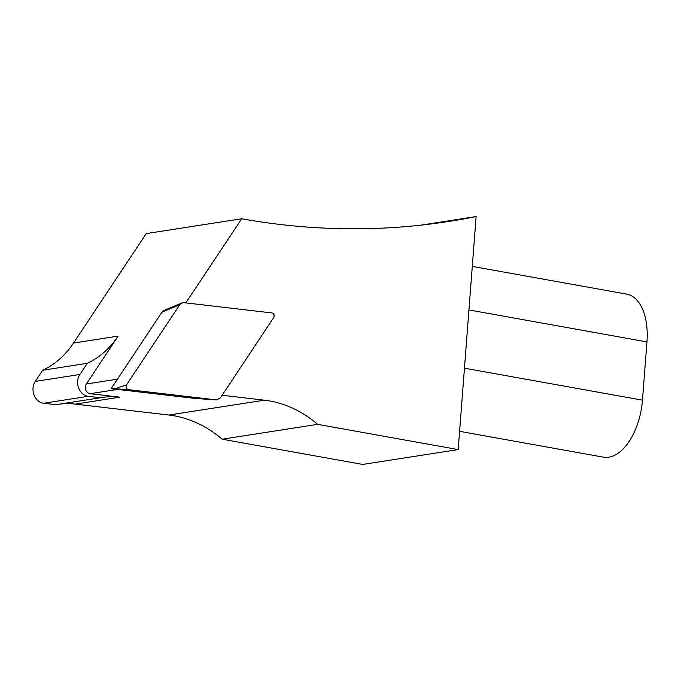 <?xml version="1.0" encoding="UTF-8"?>
<svg xmlns="http://www.w3.org/2000/svg" width="681" height="681" viewBox="0 0 681 681"><rect width="100%" height="100%" fill="white"/><g stroke="black" fill="none" stroke-linecap="round" stroke-linejoin="round"><path stroke-width="1.02" d="M111.156 388.664L194.987 398.445L216.507 399.917L220.38 397.883L273.592 317.772A2.954 2.443 81.2 0 0 273.856 314.75A2.954 2.443 81.2 0 0 271.736 312.92L183.861 302.67L181.81 302.96L179.784 304.688L126.572 384.799A2.954 2.443 81.2 0 0 126.308 387.812A2.954 2.443 81.2 0 0 128.437 389.643L216.507 399.917L220.38 397.883L273.592 317.772A2.954 2.443 81.2 0 0 273.856 314.75A2.954 2.443 81.2 0 0 271.736 312.92L183.861 302.67L181.81 302.96L179.784 304.688L126.572 384.799A2.954 2.443 81.2 0 0 126.308 387.812A2.954 2.443 81.2 0 0 128.437 389.643L216.311 399.9L194.987 398.445L111.156 388.664L128.437 389.643L115.123 388.8L126.572 384.799L115.123 388.8L111.156 388.664L161.916 312.238L163.951 310.51L181.81 302.96L163.951 310.51L161.916 312.238L111.156 388.664M118.154 336.108L86.342 383.999A5.916 4.886 81.2 0 0 85.806 390.034A5.916 4.886 81.2 0 0 90.062 393.695L119.847 397.168A96.098 79.388 -98.8 0 0 101.963 397.5A96.098 79.388 -98.8 0 0 100.507 397.738L88.232 396.308A13.305 10.99 81.2 0 1 78.673 388.068A13.305 10.99 81.2 0 1 79.864 374.49L87.296 363.305A96.098 79.388 -98.8 0 0 118.154 336.108L73.531 343.045L146.228 233.609L241.721 218.754L185.828 302.9M273.805 314.631L274.213 314.018L273.396 313.924M222.125 395.252L264.415 400.181A125.67 103.81 -98.8 0 1 317.669 424.348L222.168 439.202L362.692 464.442L458.185 449.588L317.669 424.348M420.994 225.13L476.121 216.558L458.185 449.588M476.121 216.558A901.635 744.844 -98.8 0 1 448.66 221.47A901.635 744.844 -98.8 0 1 241.721 218.754M222.168 439.202A125.67 103.81 81.2 0 0 168.922 415.044L75.233 404.114A96.098 79.388 81.2 0 0 58.813 404.225M472.282 266.39L626.724 294.132A53.22 28.849 100.2 0 1 646.95 341.913L642.464 400.164A53.22 28.849 100.2 0 1 603.417 457.164L459.59 431.328M100.507 397.738L55.885 404.684L43.618 403.254A13.305 10.99 -98.8 0 1 34.05 395.006A13.305 10.99 -98.8 0 1 35.242 381.437L42.673 370.251A96.098 79.388 81.2 0 0 73.531 343.045M273.575 314.179L274.213 314.018M42.673 370.251L87.296 363.305M179.784 304.688L161.916 312.238L179.784 304.688M117.472 379.155L86.342 383.999M75.233 404.114L119.847 397.168M264.415 400.181L168.922 415.044M117.583 389.413L90.062 393.695M468.937 309.932L646.95 341.913M464.451 368.191L642.464 400.164M35.242 381.437L79.864 374.49M43.618 403.254L88.232 396.308M195.183 398.462L216.507 399.917L195.183 398.462"/></g></svg>
